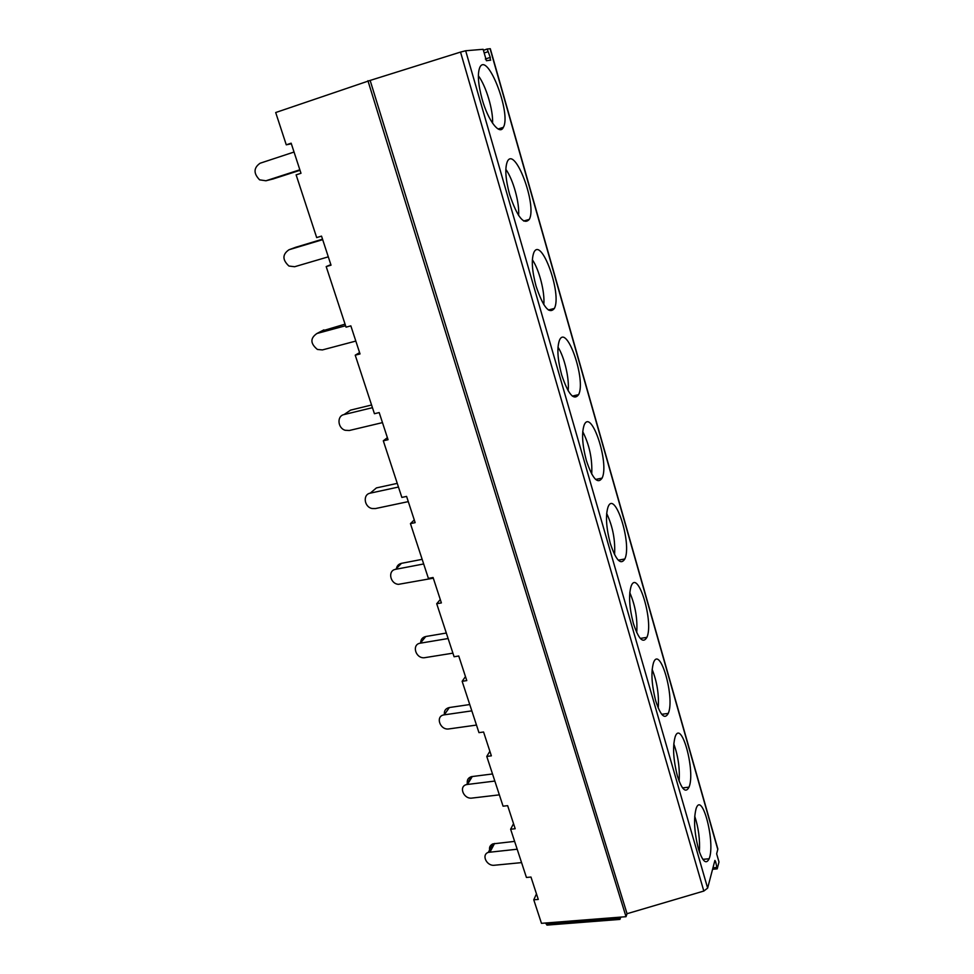 <?xml version="1.0" encoding="UTF-8"?>
<svg xmlns="http://www.w3.org/2000/svg" width="974" height="974" viewBox="0 0 974 974"><rect width="100%" height="100%" fill="white"/><g stroke="black" fill="none" stroke-linecap="round" stroke-linejoin="round"><path stroke-width="1.46" d="M509.597 194.459C505.506 179.192 504.751 168.234 507.332 161.587C514.844 145.114 537.356 205.453 529.284 219.393C523.842 225.371 517.279 217.056 509.597 194.459M536.077 286.21C531.974 270.809 531.232 259.571 533.862 252.51C541.215 235.769 562.254 294.136 554.364 308.441C549.275 314.651 543.188 307.248 536.077 286.21M561.645 374.832C557.53 359.272 556.811 347.742 559.466 340.243C566.649 323.271 586.324 380.006 578.617 394.628C573.881 401.008 568.219 394.397 561.645 374.832M586.348 460.459C582.233 444.728 581.515 432.894 584.193 424.956C591.218 407.802 609.614 463.21 602.102 478.1C597.695 484.565 592.436 478.684 586.348 460.459M610.235 543.261C606.108 527.336 605.402 515.185 608.105 506.809C614.947 489.508 632.163 543.857 624.845 558.979C620.742 565.468 615.872 560.233 610.235 543.261M633.356 623.36C629.216 607.24 628.498 594.761 631.213 585.946C637.885 568.536 654.017 622.094 646.894 637.373C643.084 643.838 638.567 639.175 633.356 623.36M655.721 700.903C651.569 684.552 650.851 671.756 653.578 662.49C660.068 645.019 675.189 698.005 668.261 713.406C664.731 719.798 660.555 715.634 655.721 700.903M677.393 775.998C673.229 759.416 672.498 746.279 675.226 736.575C681.52 719.092 695.716 771.712 689.008 787.162C685.733 793.457 681.861 789.731 677.393 775.998M482.179 99.385C478.076 84.251 477.309 73.561 479.853 67.303C487.511 51.147 511.606 113.824 503.351 127.338C499.772 135.739 488.205 120.959 482.179 99.385M714.514 861.905L715.671 861.795L714.904 860.419L707.635 888.105L703.825 891.052L627.049 913.709L370.144 80.428L275.691 112.534L286.271 144.822L291.153 143.19L300.99 173.287L296.12 174.857L316.684 237.583L321.53 236.122L331.026 265.184L326.193 266.584L330.843 264.636M715.671 861.795L717.205 868.869L718.982 861.99L716.645 853.784L717.777 849.425L490.092 48.7L487.207 49.053L490.263 57.381L490.275 60.291M703.825 891.052L460.532 52.085L465.669 50.758L483.128 49.297L486.403 60.717L490.738 60.132M698.382 848.756C694.206 831.942 693.476 818.464 696.191 808.323C702.278 790.876 715.646 843.289 709.133 858.764C706.113 864.9 702.522 861.564 698.382 848.756M460.532 52.085L370.144 80.428M499.358 794.857L472.049 798.071C463.6 799.435 458.316 786.237 466.668 784.557L494.841 781.063M717.668 848.415L717.777 849.425M673.777 743.88C678.16 755.934 679.937 768.364 679.109 781.185M652.142 669.406C657.085 681.837 659.118 694.742 658.229 708.11M478.356 75.741C486.148 86.162 493.319 110.305 492.564 123.199M300.016 170.292L272.842 179.033M299.846 169.793L265.939 180.774L259.62 179.849C253.386 173.409 253.544 167.869 260.082 163.242L294.051 152.029M467.35 783.437C466.814 779.967 468.202 777.702 471.489 776.631L492.515 773.965M505.835 169.342C513.213 179.545 519.678 203.006 518.606 215.473M532.352 259.754C539.304 269.798 545.063 292.517 543.784 304.606M328.299 256.844L294.635 266.73L288.937 266.036C282.277 259.827 282.277 254.409 288.974 249.758L322.686 239.653M295.597 247.323L322.528 239.19M326.193 266.584L346.05 327.167L350.847 325.864L360.027 353.939L355.23 355.181L359.589 352.612M355.827 341.07L322.418 349.922L317.439 349.471C310.243 343.542 310.073 338.222 316.927 333.498L345.587 325.742M321.383 331.184L345.064 324.147M557.98 347.134C564.47 357.068 569.559 379.008 568.134 390.757M355.23 355.181L374.43 413.719L379.19 412.574L388.054 439.712L383.306 440.808L387.384 437.655M382.478 422.619L349.313 430.496L345.173 430.277C337.637 428.134 336.7 415.971 344.005 414.583L372.445 407.68M346.756 412.72L350.567 410.127L371.569 405.014M582.732 431.628C589.477 444.984 592.472 459.131 591.717 474.07M383.306 440.808L401.86 497.422L406.584 496.411L415.155 522.648L410.444 523.622L414.267 519.909M408.289 501.622L375.38 508.574L372.165 508.538C364.166 507.113 362.535 494.427 370.242 493.161L398.463 487.049M371.776 491.846L376.414 487.913L397.258 483.372M606.656 513.42C612.792 526.484 615.422 540.229 614.57 554.644M410.444 523.622L428.402 578.386L433.089 577.509L441.38 602.906L436.717 603.734L440.285 599.521M433.308 578.179L398.463 584.339C390.014 583.791 387.494 570.484 395.663 569.315L423.666 563.958M396.442 568.512C397.002 565.724 398.683 563.995 401.471 563.337L422.156 559.344M629.776 592.63C635.316 605.402 637.629 618.734 636.728 632.625M436.717 603.734L454.091 656.756L458.742 656.001L466.777 680.595L462.139 681.301L465.475 676.601M452.91 653.164L424.067 657.779C415.253 658.241 411.637 644.252 420.33 643.181L448.113 638.53M420.671 642.755C420.768 639.358 422.473 637.276 425.784 636.509L446.311 633.039M462.139 681.301L478.964 732.643L483.579 732.01L491.359 755.836L486.769 756.433L489.873 751.283M476.481 725.07L448.953 728.917C439.919 730.524 434.988 715.841 444.254 714.843L471.83 710.862M444.4 714.624C443.949 710.764 445.617 708.402 449.379 707.526L469.76 704.543M486.769 756.433L503.071 806.18L507.649 805.656L515.185 828.74L510.632 829.227L513.529 823.675M627.049 913.709L626.026 916.692L541.471 923.328L533.764 899.818L538.281 899.428L530.976 877.05L526.435 877.464L510.632 829.227M626.026 916.692L367.928 80.708M291.348 143.775L286.271 144.822M490.178 851.702C488.729 848.098 489.618 845.481 492.832 843.886L514.613 841.39M521.577 862.611L494.475 865.241C486.683 866.361 481.107 854.758 488.303 852.372L517.182 849.218M694.718 816.175C698.553 827.79 700.111 839.71 699.381 851.933M618.94 917.24L619.951 919.407L620.767 917.106M545.878 922.987L546.938 925.105L619.464 919.444M533.764 899.818L536.467 893.876M465.669 50.758L707.635 888.105M484.528 52.888L487.682 51.817M483.859 50.137L487.292 48.956M485.344 59.049L490.263 57.381M273.694 178.814L265.939 180.774M472.305 776.485L467.483 784.411M296.364 247.043L288.974 249.758M323.892 329.882L316.927 333.498M350.567 410.127L344.005 414.583M376.414 487.913L370.242 493.161M401.471 563.337L395.663 569.315M425.784 636.509L420.33 643.181M449.379 707.526L444.254 714.843M494.561 843.472L490.044 851.97M545.964 923.79L619.038 918.068M712.956 867.81L716.45 867.493M483.895 50.198L487.207 49.053M717.838 848.975L490.299 48.712M471.489 776.631L466.668 784.557M529.284 219.393L523.635 221.013M554.364 308.441L548.35 310M578.617 394.628L572.335 396.089M602.102 478.1L595.625 479.439M624.845 558.979L618.259 560.172M646.894 637.373L640.271 638.42M668.261 713.406L661.699 714.295M689.008 787.162L682.543 787.905M503.351 127.338L498.116 128.994M492.832 843.886L488.303 852.372M709.133 858.764L702.838 859.348M716.852 868.893L712.578 869.283"/></g></svg>
